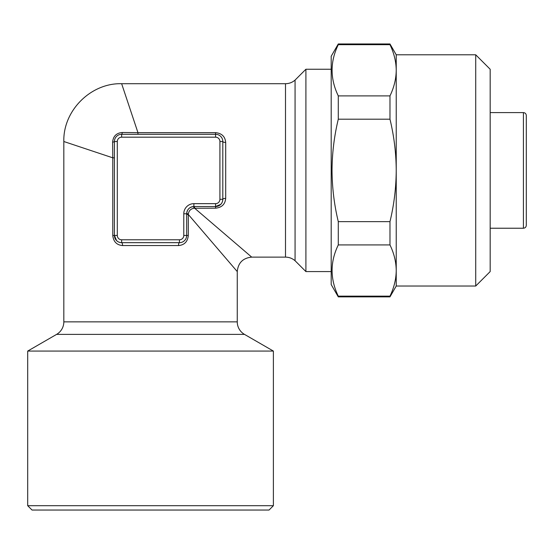 <?xml version="1.0" encoding="UTF-8"?>
<svg xmlns="http://www.w3.org/2000/svg" width="554" height="554" viewBox="0 0 554 554"><rect width="100%" height="100%" fill="white"/><g stroke="black" fill="none" stroke-linecap="round" stroke-linejoin="round"><path stroke-width="0.83" d="M475.72 54.798L475.72 286.03L490.172 271.578L490.172 69.25L475.72 54.798L396.228 54.798L389.974 43.96L338.286 43.96L338.286 44.673C330.025 61.653 330.025 78.73 338.286 95.897L389.974 95.897C394.039 87.442 396.124 78.903 396.228 70.289C396.131 61.653 394.046 53.115 389.974 44.673L338.286 44.673M475.72 286.03L396.228 286.03L396.228 170.417C396.138 153.188 394.053 136.118 389.974 119.193L338.286 119.193L338.286 95.897M396.228 286.03L389.974 296.875L338.286 296.875L331.195 284.59L331.195 56.245L338.286 43.96M338.286 296.875L338.286 296.155L389.974 296.155C394.039 287.699 396.124 279.161 396.228 270.546C396.131 261.91 394.046 253.372 389.974 244.93L338.286 244.93C330.025 261.91 330.025 278.987 338.286 296.155M338.286 244.93L338.286 221.642L389.974 221.642C394.026 204.883 396.117 187.813 396.228 170.417L396.228 54.798M338.286 119.193C334.207 136.118 332.123 153.188 332.033 170.417C332.144 187.806 334.235 204.883 338.286 221.642M63.828 141.512C62.99 110.675 90.808 82.858 121.638 83.702L137.953 132.655L215.575 132.655C221.787 133.292 225.159 136.554 225.693 142.44L225.693 198.387C225.166 204.274 221.794 207.535 215.575 208.179L193.81 208.262C190.791 208.858 188.983 210.665 188.388 213.678L186.677 213.775L186.677 235.45A7.223 7.223 0 0 1 179.448 242.673A2.888 0.935 -90 0 0 178.513 245.567L122.573 245.567C116.686 245.034 113.425 241.662 112.781 235.45L112.781 157.828L63.828 141.512L63.828 321.86A14.452 14.452 0 0 1 56.605 334.381L27.7 351.07L273.385 351.07L244.48 334.381L56.605 334.381M225.693 142.44A2.888 0.935 0 0 1 222.805 141.512L222.805 199.322A7.223 7.223 0 0 1 215.575 206.545L193.9 206.545A7.223 7.223 0 0 0 186.677 213.775C187.107 209.384 189.51 206.974 193.9 206.545A7.223 7.223 0 0 0 186.677 213.775L183.783 213.775A10.117 10.117 0 0 1 193.9 203.657L215.575 203.657A4.335 4.335 0 0 0 219.917 199.322L219.917 141.512A4.335 4.335 0 0 0 215.575 137.177L121.638 137.177A4.335 4.335 0 0 0 117.303 141.512L117.303 235.45A4.335 4.335 0 0 0 121.638 239.785L179.448 239.785A4.335 4.335 0 0 0 183.783 235.45L183.783 213.775M188.388 213.678L188.305 214.474L237.257 271.578L237.257 321.86A14.452 14.452 0 0 0 244.48 334.381M194.599 206.545L194.599 208.179L251.71 257.125L285.504 257.125C289.133 257.174 292.318 258.372 295.067 260.74L295.067 80.088L305.905 69.25L305.905 271.578L331.195 271.578M273.385 505.705L269.05 510.04L32.035 510.04L27.7 505.705L273.385 505.705L273.385 351.07M27.7 505.705L27.7 351.07M523.412 112.607L523.412 228.227C525.15 228.068 526.113 227.105 526.3 225.333L526.3 115.495C526.113 113.722 525.15 112.76 523.412 112.607L490.172 112.607M121.638 83.702L285.504 83.702C289.133 83.661 292.318 82.456 295.067 80.088M186.677 214.474L188.305 214.474L188.305 235.45C187.667 241.662 184.406 245.034 178.513 245.567M114.415 157.828L112.781 157.828L112.621 142.129C113.148 136.236 116.361 133.022 122.254 132.496L137.953 132.655L137.953 134.283M188.305 235.45L186.677 235.45A7.223 7.223 0 0 1 179.448 242.673L121.638 242.673A7.223 7.223 0 0 1 114.415 235.45C115.01 240.027 117.42 242.437 121.638 242.673A7.223 7.223 0 0 1 114.415 235.45L114.415 141.512A2.888 0.665 -0 0 1 112.621 142.129M215.575 208.179L215.575 206.545C220.153 205.949 222.563 203.54 222.805 199.322A7.223 7.223 0 0 1 215.575 206.545L215.575 203.657M117.303 141.512L114.415 141.512A7.223 7.223 0 0 1 121.638 134.283L215.575 134.283A7.223 7.223 0 0 1 222.805 141.512L219.917 141.512M114.415 141.512A7.223 7.223 0 0 1 121.638 134.283A2.888 0.665 90 0 0 122.254 132.496M225.693 198.387A2.888 0.935 -0 0 0 222.805 199.322L219.917 199.322M121.638 239.785L121.638 242.673A2.888 0.935 -90 0 1 122.573 245.567M193.81 208.262L193.9 203.657M389.974 296.875L389.974 296.155M389.974 44.673L389.974 43.96M389.974 119.193L389.974 95.897M389.974 244.93L389.974 221.642M285.504 257.125L285.504 83.702M63.828 321.86L237.257 321.86M215.575 132.655L215.575 134.283A7.223 7.223 0 0 1 222.805 141.512M117.303 235.45L112.781 235.45M215.575 137.177L215.575 134.283M121.638 137.177L121.638 134.283M179.448 239.785L179.448 242.673M186.677 235.45L183.783 235.45M331.195 69.25L305.905 69.25M237.257 271.578C238.13 262.818 242.95 258.005 251.71 257.125M523.412 228.227L490.172 228.227M295.067 260.74L305.905 271.578M220.769 204.35L215.575 206.545M116.61 240.637L114.415 235.45"/></g></svg>
